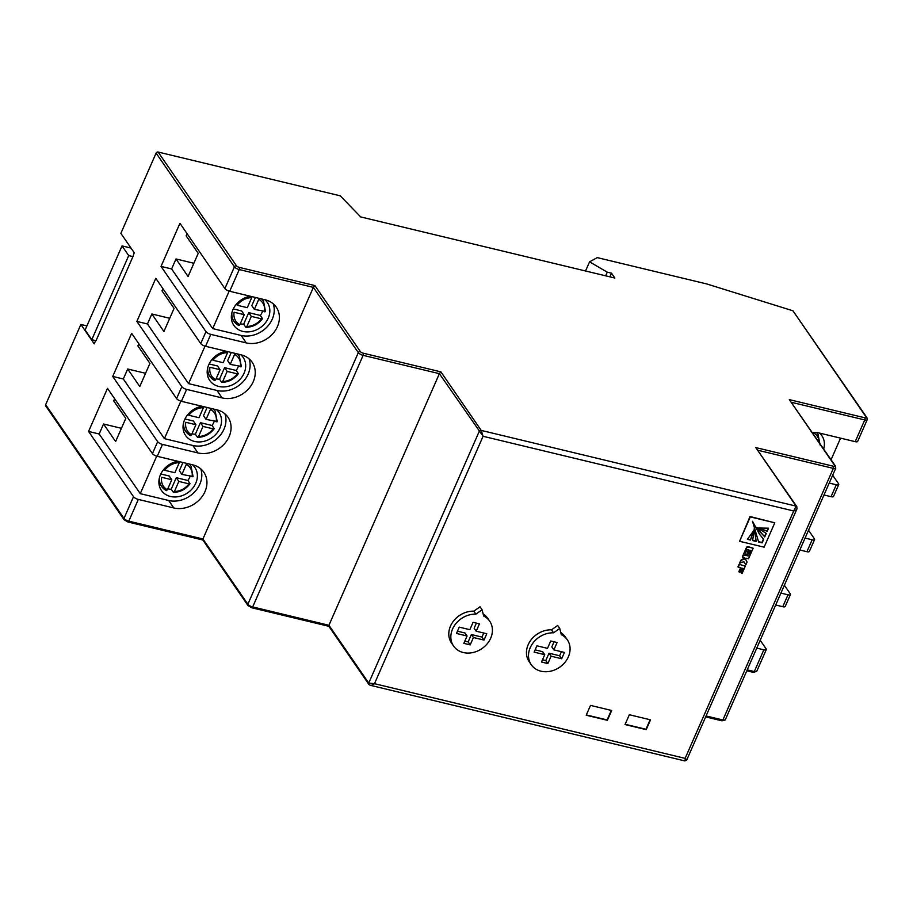 <?xml version="1.0" encoding="UTF-8"?>
<svg xmlns="http://www.w3.org/2000/svg" width="913" height="913" viewBox="0 0 913 913"><rect width="100%" height="100%" fill="white"/><g stroke="black" fill="none" stroke-linecap="round" stroke-linejoin="round"><path stroke-width="1.37" d="M743.844 561.769L745.864 564.805L743.878 561.78L739.69 562.922L740.865 560.228L744.837 557.877M758.304 527.988L767.228 531.275L768.575 528.205L758.304 527.988M752.54 521.357L758.623 542.014L762.15 542.858L763.679 539.366L759.627 534.379L752.54 521.357M753.83 530.521L747.382 539.309L750.475 540.051L753.739 530.396M250.208 296.2A20.291 16.845 145.4 0 0 233.865 325.405A20.291 16.845 145.4 0 0 242.892 331.419A20.291 16.845 145.4 0 0 264.918 323.442A20.291 16.845 145.4 0 0 267.304 302.386A20.291 16.845 145.4 0 0 264.941 299.749M231.434 318.842A20.291 16.845 145.4 0 0 232.712 319.424M226.059 351.22A20.291 16.845 145.4 0 0 209.716 380.424A20.291 16.845 145.4 0 0 218.743 386.439A20.291 16.845 145.4 0 0 240.77 378.461A20.291 16.845 145.4 0 0 243.143 357.405A20.291 16.845 145.4 0 0 240.792 354.758M207.285 373.851A20.291 16.845 145.4 0 0 208.563 374.444M201.91 406.239A20.291 16.845 145.4 0 0 185.567 435.444A20.291 16.845 145.4 0 0 194.595 441.447A20.291 16.845 145.4 0 0 216.609 433.47A20.291 16.845 145.4 0 0 218.994 412.414A20.291 16.845 145.4 0 0 216.643 409.777M183.136 428.87A20.291 16.845 145.4 0 0 184.403 429.464M177.761 461.248A20.291 16.845 145.4 0 0 161.418 490.452A20.291 16.845 145.4 0 0 170.446 496.467A20.291 16.845 145.4 0 0 192.46 488.489A20.291 16.845 145.4 0 0 194.846 467.433A20.291 16.845 145.4 0 0 192.495 464.797M158.988 483.89A20.291 16.845 145.4 0 0 160.254 484.472M262.556 311.344A17.861 14.825 -34.6 0 1 260.319 315.442L248.724 312.657L243.668 324.172A17.861 14.825 -34.6 0 1 240.233 323.784M262.373 318.432L261.438 318.82L262.373 318.432L260.319 315.442M243.668 324.172L245.723 327.151L246.875 326.455A16.24 13.478 145.4 0 0 261.438 318.82L251.292 316.389L246.875 326.455M216.084 378.804A17.861 14.825 145.4 0 0 219.519 379.18L221.574 382.17L222.726 381.474A16.24 13.478 145.4 0 0 237.289 373.839L227.143 371.397L222.726 381.474M238.225 373.44L237.289 373.839L238.225 373.44L236.17 370.461A17.861 14.825 145.4 0 0 238.396 366.364M191.935 433.812A17.861 14.825 145.4 0 0 195.371 434.2L197.425 437.179L198.578 436.482A16.24 13.478 145.4 0 0 213.128 428.859L202.994 426.417L198.578 436.482M214.076 428.459L213.128 428.859L214.076 428.459L212.021 425.481A17.861 14.825 145.4 0 0 214.247 421.372M167.787 488.832A17.861 14.825 145.4 0 0 171.222 489.22L173.276 492.198L174.417 491.502A16.24 13.478 145.4 0 0 188.98 483.867L178.845 481.436L174.417 491.502M189.927 483.479L188.98 483.867L189.927 483.479L187.873 480.489A17.861 14.825 145.4 0 0 190.098 476.392M650.524 719.843L629.342 714.742L625.028 724.557L646.21 729.647L650.524 719.843M611.687 710.508L590.506 705.407L586.203 715.221L607.385 720.311L611.687 710.508M559.749 628.452L557.695 625.462L551.486 629.833A21.923 18.192 145.4 0 0 530.419 640.732A21.923 18.192 145.4 0 0 529.186 661.731L531.24 664.71A21.923 18.192 145.4 0 0 559.612 667.255A21.923 18.192 145.4 0 0 567.35 639.842A21.923 18.192 145.4 0 0 561.312 634.683L559.749 628.452L553.54 632.812A21.923 18.192 145.4 0 0 532.473 643.711A21.923 18.192 145.4 0 0 531.24 664.71M567.35 639.842L565.295 636.863A21.923 18.192 145.4 0 0 560.776 632.549M774.795 522.795L750.03 516.53L739.587 541.283L764.101 547.172L774.795 522.795L750.292 516.895L739.587 541.283M739.119 571.995L739.987 572.2L741.778 568.114L743.273 568.468L741.276 573.022L742.189 573.238L745.316 566.106L739.085 564.291L737.944 566.882L740.911 567.909L738.868 571.618L740.534 567.818M742.897 568.377L741.276 573.022M745.864 564.805L747.062 562.088L745.647 559.418L746.183 558.208L748.534 558.767L749.676 556.177L743.182 554.956L742.303 556.964L744.654 558.3M748.363 549.877L746.914 554.145L747.861 554.374L749.687 550.197L751.102 550.539L749.094 555.115L750.726 550.448M749.094 555.115L750.041 555.344L753.168 548.211L748.534 546.784A3.116 2.591 145.4 0 0 747.496 546.727L746.629 547.104L743.81 553.529L744.974 554.123L746.982 549.546L748.74 549.968L746.914 554.145M482.098 609.781L480.044 606.791L473.824 611.162A21.923 18.192 145.4 0 0 452.757 622.061A21.923 18.192 145.4 0 0 451.524 643.049L453.578 646.039A21.923 18.192 145.4 0 0 481.95 648.584A21.923 18.192 145.4 0 0 489.688 621.171A21.923 18.192 145.4 0 0 483.65 616.013L482.098 609.781L475.878 614.141A21.923 18.192 145.4 0 0 454.811 625.04A21.923 18.192 145.4 0 0 453.578 646.039M489.688 621.171L487.633 618.192A21.923 18.192 145.4 0 0 483.114 613.878M95.648 340.629L94.233 343.847L80.88 324.457L45.65 404.699L123.985 518.436L133.515 496.706L88.572 431.45L107.494 388.356L152.437 453.613L157.664 441.698L112.721 376.441L131.643 333.336L176.586 398.593L181.824 386.678L136.87 321.422L155.792 278.317L200.734 343.573L205.973 331.659L161.03 266.402L179.941 223.308L224.895 288.565L234.424 266.836L156.1 153.099A1.621 1.347 -34.6 0 1 158.12 152.037L340.275 195.827L360.681 216.917L614.848 278.031L611.505 273.181L609.907 276.844M91.791 339.693L128.71 255.594L122.034 245.905L85.114 330.004L91.791 339.693L96.025 340.72L132.944 256.61L134.222 252.741L120.87 233.351L156.1 153.099M86.906 325.907L80.88 324.457M127.672 521.802A1.621 0.73 -76.5 0 0 127.9 521.985L124.054 519.702L45.73 405.965A1.621 1.347 -34.6 0 1 45.65 404.699M192.061 476.86A16.24 13.478 145.4 0 0 186.332 464.352L181.915 474.429L192.997 476.472M167.364 489.802L171.781 479.736L161.635 477.294A16.24 13.478 145.4 0 0 167.364 489.802L166.371 490.646L161.624 486.469A17.861 14.825 -34.6 0 1 159.467 477.613M164.717 470.286L174.862 472.729L179.279 462.663A16.24 13.478 145.4 0 0 164.717 470.286M216.21 421.852A16.24 13.478 145.4 0 0 210.492 409.344L206.064 419.409L217.146 421.452M191.513 434.782L195.93 424.716L185.784 422.285A16.24 13.478 145.4 0 0 191.513 434.782L190.52 435.627L185.773 431.45A17.861 14.825 -34.6 0 1 183.616 422.593M188.865 415.278L199.011 417.709L203.428 407.643A16.24 13.478 145.4 0 0 188.865 415.278M240.359 366.832A16.24 13.478 145.4 0 0 234.641 354.324L230.213 364.39L241.294 366.433M215.662 379.774L220.079 369.708L209.944 367.266A16.24 13.478 145.4 0 0 215.662 379.774L214.669 380.607L209.922 376.43A17.861 14.825 -34.6 0 1 207.765 367.585M213.014 360.258L223.16 362.701L227.577 352.623A16.24 13.478 145.4 0 0 213.014 360.258M264.508 311.812A16.24 13.478 145.4 0 0 258.79 299.304L254.373 309.381L265.455 311.424M239.811 324.754L244.228 314.688L234.093 312.246A16.24 13.478 145.4 0 0 239.811 324.754L238.818 325.599L234.082 321.422A17.861 14.825 -34.6 0 1 231.913 312.566M247.309 307.681L251.726 297.615A16.24 13.478 145.4 0 0 237.163 305.239L247.309 307.681M189.972 483.81C185.727 489.334 180.26 492.187 173.584 492.381L173.276 492.198M214.121 428.802C209.876 434.314 204.409 437.167 197.733 437.361L197.425 437.179M262.43 318.763C258.185 324.286 252.718 327.139 246.031 327.333L245.723 327.151M813.004 433.447L813.346 432.648A16.24 13.478 145.4 0 1 819.258 442.543M114.65 398.73L113.703 400.887L125.777 418.405L115.62 441.538L103.546 424.009L99.163 433.995L140.26 493.659L156.716 456.169M138.799 343.722L137.852 345.867L149.926 363.397L139.769 386.519L127.694 369L123.312 378.986L164.408 438.651L180.865 401.161M162.948 288.702L162 290.848L174.075 308.377L163.918 331.51L151.843 313.981L147.461 323.967L188.557 383.631L205.014 346.141M187.097 233.682L186.149 235.839L198.224 253.358L188.067 276.491L176.004 258.961L171.61 268.947L212.706 328.612L229.163 291.121M133.515 496.706A4.063 1.358 23.7 0 0 138.331 499.422L173.812 507.959A24.959 20.725 145.4 0 0 200.894 498.144A24.959 20.725 145.4 0 0 203.827 472.238A24.959 20.725 145.4 0 0 192.734 464.854L157.253 456.317A4.063 1.358 -156.3 0 1 152.437 453.613M157.664 441.698A4.063 1.358 23.7 0 0 162.48 444.403L197.961 452.939A24.959 20.725 145.4 0 0 225.043 443.125A24.959 20.725 145.4 0 0 227.976 417.23A24.959 20.725 145.4 0 0 216.883 409.834L181.402 401.309A4.063 1.358 -156.3 0 1 176.586 398.593M181.824 386.678A4.063 1.358 23.7 0 0 186.629 389.394L222.11 397.92A24.959 20.725 145.4 0 0 249.203 388.105A24.959 20.725 145.4 0 0 252.125 362.21A24.959 20.725 145.4 0 0 241.032 354.815L205.551 346.289A4.063 1.358 -156.3 0 1 200.734 343.573M205.973 331.659A4.063 1.358 23.7 0 0 210.789 334.375L246.259 342.911A24.959 20.725 145.4 0 0 273.352 333.097A24.959 20.725 145.4 0 0 276.285 307.19A24.959 20.725 145.4 0 0 265.181 299.806L229.699 291.27A4.063 1.358 -156.3 0 1 224.895 288.565M829.221 483.068L836.297 484.769A4.063 1.358 23.7 0 0 838.739 484.541L833.501 496.455A4.063 1.358 -156.3 0 1 831.07 496.683L823.983 494.983M838.739 484.541A4.063 1.358 23.7 0 0 838.545 483.753L832.667 475.216M805.061 538.077L812.148 539.788A4.063 1.358 23.7 0 0 814.579 539.549A4.063 1.358 23.7 0 0 814.396 538.773L808.519 530.225M814.579 539.549L809.352 551.463A4.063 1.358 -156.3 0 1 806.921 551.703L799.834 549.991M780.912 593.096L787.999 594.797A4.063 1.358 23.7 0 0 790.43 594.568A4.063 1.358 23.7 0 0 790.247 593.781L784.358 585.244M790.43 594.568L785.203 606.483A4.063 1.358 -156.3 0 1 782.772 606.711L775.685 605.011M251.554 607.601A1.621 0.73 -76.5 0 0 251.794 607.773L247.948 605.49A1.621 1.347 -34.6 0 1 247.868 604.235L358.318 352.635L313.376 287.367L202.926 538.978L247.868 604.235A4.063 1.358 23.7 0 0 252.684 606.94L363.134 355.34L439.381 373.679L440.888 371.865L481.208 430.411L483.08 436.288L439.381 373.679L328.931 625.279L368.738 683.072L374.478 683.689C372.196 685.378 370.541 685.754 369.537 684.818A1.621 1.347 -34.6 0 1 368.818 684.339L370.279 685.298L684.853 760.928L686.736 759.993L796.958 508.895L796.809 506.601L755.77 447.575L833.432 466.246A2.431 0.81 23.7 0 0 834.779 465.63A1.621 1.347 145.4 0 1 835.498 466.121L789.323 399.632L864.862 417.8A2.431 0.81 23.7 0 0 866.209 417.184A1.621 1.347 145.4 0 1 866.928 417.663L867.19 419.706L857.649 441.436A4.063 1.358 -156.3 0 1 855.219 441.664L819.748 433.139A24.959 20.725 145.4 0 0 812.41 432.591M756.763 648.116L763.85 649.816A4.063 1.358 23.7 0 0 766.281 649.588A4.063 1.358 23.7 0 0 766.098 648.801L760.209 640.264M611.505 273.181L607.271 272.165L589.558 261.837L597.25 257.614L706.685 283.932L792.929 310.785L866.928 417.663M589.558 261.837L585.541 270.978M607.271 272.165L605.661 275.817M684.419 760.518C685.149 761.396 685.389 760.677 685.115 758.372L686.439 759.456M796.889 507.856C797.38 509.066 796.319 510.105 793.717 510.983L796.09 506.122L755.77 447.575M229.699 291.27L239.24 269.552L313.376 287.367L314.882 285.564L360.338 351.562A2.431 0.81 23.7 0 0 363.237 353.194L440.888 371.865M329.216 626.272L328.931 625.279L329.216 626.272M203.211 539.971L202.926 538.978L203.211 539.971M823.697 448.991A20.291 16.845 145.4 0 0 821.86 435.718A20.291 16.845 145.4 0 0 819.509 433.082M840.553 438.137L831.081 459.707M212.706 328.612L241.123 335.448A24.959 20.725 145.4 0 0 266.368 327.63A24.959 20.725 145.4 0 0 273.215 303.812M161.03 266.402L171.61 268.947M188.557 383.631L216.974 390.467A24.959 20.725 145.4 0 0 242.219 382.65A24.959 20.725 145.4 0 0 249.066 358.82M136.87 321.422L147.461 323.967M164.408 438.651L192.826 445.476A24.959 20.725 145.4 0 0 218.07 437.669A24.959 20.725 145.4 0 0 224.918 413.84M112.721 376.441L123.312 378.986M140.26 493.659L168.677 500.495A24.959 20.725 145.4 0 0 193.91 492.678A24.959 20.725 145.4 0 0 200.769 468.86M88.572 431.45L99.163 433.995M121.429 428.311L103.546 424.009M145.578 373.291L127.694 369M169.727 318.283L151.843 313.981M193.876 263.264L176.004 258.961M255.4 297.455L251.805 305.65L254.373 309.381M244.228 314.688L241.66 310.956L233.26 308.936M248.724 312.657L251.292 316.389M236.17 370.461L224.575 367.677L219.519 379.18M231.251 352.464L227.645 360.669L230.213 364.39M220.079 369.708L217.511 365.976L209.111 363.956M224.575 367.677L227.143 371.397M212.021 425.481L200.426 422.685L195.371 434.2M207.103 407.483L203.496 415.677L206.064 419.409M195.93 424.716L193.362 420.996L184.962 418.976M200.426 422.685L202.994 426.417M187.873 480.489L176.277 477.704L171.222 489.22M182.942 462.503L179.347 470.697L181.915 474.429M171.781 479.736L169.213 476.004L160.814 473.984M176.277 477.704L178.845 481.436M122.034 245.905L131.004 248.062M128.71 255.594L132.944 256.61M754.48 528.422L752.632 540.576L756.158 541.42L754.446 528.376M756.466 527.315L764.752 536.912L766.292 533.409L756.466 527.315M750.475 540.051L753.579 530.156M747.656 539.069L750.212 539.686M756.158 541.42L754.229 528.045M752.723 540.279L755.896 541.044M758.623 541.706L761.887 542.482L763.371 539.104M759.502 534.208L752.426 521.289M757.06 528.832L764.501 536.536L765.927 533.283M757.881 527.897L766.977 530.898L768.107 528.307M745.316 566.106L739.085 564.291M739.336 564.668L738.206 567.247M744.905 558.676L743.912 559.018M744.163 559.384L740.865 560.228M741.128 560.605L739.941 563.298M749.676 556.177L745.042 554.75M745.293 555.127L743.182 554.956M743.433 555.332L742.554 557.329M753.168 548.211L748.797 547.161A3.116 2.591 145.4 0 0 747.758 547.104L746.88 547.48L744.061 553.906M544.73 654.667L541.5 662.028L547.857 663.557L551.087 656.196L561.678 658.741L564.451 652.43L553.86 649.885L557.09 642.524L550.733 640.994L547.503 648.356L536.912 645.811L534.139 652.122L544.73 654.667L542.676 651.688L535.132 649.873M553.54 632.812L551.486 629.833M542.493 659.768L545.803 660.567L549.033 653.206L559.623 655.762L561.404 651.699M547.857 663.557L545.803 660.567M551.087 656.196L549.033 653.206M561.678 658.741L559.623 655.762M553.86 649.885L551.806 646.906L554.043 641.793M456.477 633.451L467.068 635.996L463.838 643.357L470.195 644.886L473.425 637.525L484.016 640.07L486.789 633.759L476.198 631.214L479.428 623.853L473.071 622.324L469.841 629.685L459.25 627.14L456.477 633.451M475.878 614.141L473.824 611.162M457.47 631.191L465.014 633.006L467.068 635.996M464.831 641.097L468.141 641.896L471.37 634.535L481.961 637.08L483.742 633.029M470.195 644.886L468.141 641.896M473.425 637.525L471.37 634.535M484.016 640.07L481.961 637.08M476.198 631.214L474.144 628.235L476.381 623.123M586.329 714.936L607.122 719.946L611.311 710.417M625.154 724.271L645.959 729.282L650.136 719.752M816.462 432.602A17.861 14.825 -34.6 0 1 818.059 434.485L816.781 432.636M261.517 298.928A17.861 14.825 -34.6 0 1 263.492 301.153L262.042 299.053M237.369 353.936A17.861 14.825 -34.6 0 1 239.343 356.173L237.894 354.061M213.22 408.956A17.861 14.825 -34.6 0 1 215.194 411.192L213.745 409.081M189.071 463.975A17.861 14.825 -34.6 0 1 191.045 466.201L189.596 464.101M793.717 510.983L483.08 436.288L374.478 683.689L685.115 758.372L793.717 510.983M166.212 490.498A17.861 14.825 -34.6 0 1 161.624 486.469L158.885 482.486M190.361 435.49A17.861 14.825 -34.6 0 1 185.773 431.45L183.034 427.467M214.509 380.47A17.861 14.825 -34.6 0 1 209.922 376.43L207.183 372.458M238.67 325.45A17.861 14.825 -34.6 0 1 234.082 321.422L231.331 317.439M124.054 519.702A1.621 1.347 -34.6 0 1 123.985 518.436A4.063 1.358 23.7 0 0 128.801 521.152L202.926 538.978M138.331 499.422L128.801 521.152A1.621 0.73 -76.5 0 1 127.9 521.985L202.846 540.005M162.48 444.403L157.253 456.317M186.629 389.394L181.402 401.309M210.789 334.375L205.551 346.289M831.07 496.683L836.297 484.769M806.921 551.703L812.148 539.788M782.772 606.711L787.999 594.797M867.19 419.706A4.063 1.358 -156.3 0 1 864.759 419.946L791.582 402.348M855.219 441.664L864.759 419.946A1.621 0.73 -76.5 0 0 864.862 417.8M328.851 626.307L251.794 607.773A1.621 0.73 -76.5 0 0 252.684 606.94L328.931 625.279M328.806 626.238L368.818 684.339A1.621 1.347 -34.6 0 1 368.738 683.072L479.188 431.472A1.621 1.347 -34.6 0 1 481.208 430.411L796.09 506.122A1.621 1.347 145.4 0 1 796.809 506.601M706.069 715.952L722.879 719.992L833.329 468.392L758.03 450.292M747.233 669.845L754.309 671.546L763.85 649.816M158.12 152.037L236.456 265.774A2.431 0.81 23.7 0 0 239.343 267.406L314.882 285.564M834.779 465.63L789.323 399.632M866.209 417.184L792.929 310.785M239.343 267.406A1.621 0.73 -76.5 0 1 239.24 269.552A4.063 1.358 -156.3 0 1 234.424 266.836A1.621 1.347 -34.6 0 1 236.456 265.774M363.237 353.194A1.621 0.73 -76.5 0 1 363.134 355.34A4.063 1.358 -156.3 0 1 358.318 352.635A1.621 1.347 -34.6 0 1 360.338 351.562M835.498 466.121L835.76 468.164A4.063 1.358 -156.3 0 1 833.329 468.392A1.621 0.73 -76.5 0 0 833.432 466.246M722.879 719.992A4.063 1.358 23.7 0 0 725.31 719.764L721.989 720.825A1.621 0.73 -76.5 0 0 722.879 719.992M754.309 671.546A4.063 1.358 23.7 0 0 756.751 671.306L753.419 672.379A1.621 0.73 -76.5 0 0 754.309 671.546M753.179 672.196A1.621 0.73 -76.5 0 0 753.419 672.379L746.811 670.793M721.749 720.654A1.621 0.73 -76.5 0 0 721.989 720.825L705.658 716.899M241.123 335.448L246.259 342.911M216.974 390.467L222.11 397.92M192.826 445.476L197.961 452.939M168.677 500.495L173.812 507.959M191.045 466.201L193.088 476.734M215.194 411.192L217.237 421.715M239.343 356.173L241.386 366.706M238.282 373.782C234.025 379.294 228.57 382.148 221.882 382.353M263.492 301.153L265.535 311.687M820.102 445.019L818.059 434.485M835.76 468.164L725.31 719.764M766.281 649.588L756.751 671.306M247.948 605.49L202.789 539.937"/></g></svg>
